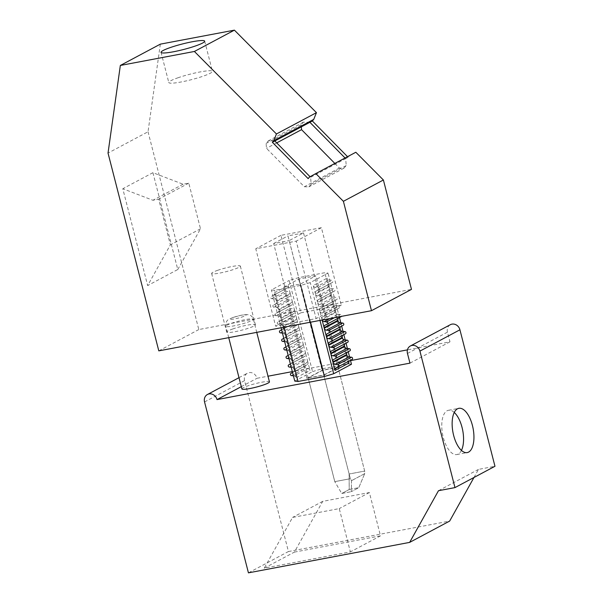 <?xml version="1.0" encoding="UTF-8"?>
<svg xmlns="http://www.w3.org/2000/svg" width="603" height="603" viewBox="0 0 603 603"><rect width="100%" height="100%" fill="white"/><g stroke="black" fill="none" stroke-linecap="round" stroke-linejoin="round"><path stroke-width="0.45" stroke-dasharray="3.02 2.26" d="M160.338 44.147L148.029 131.763L108.027 153.079M355.823 152.257L349.536 155.702L348.142 157.3L347.524 156.674M148.029 131.763L198.809 329.555L411.48 289.372M300.852 312.821L341.313 305.178L321.414 227.7L280.96 235.343L300.852 312.821L275.661 326.238L316.123 318.595L296.231 241.125L255.77 248.768L275.661 326.238M280.96 235.343L255.77 248.768M321.414 227.7L296.231 241.125M341.313 305.178L316.123 318.595M348.142 157.3L345.677 158.619L345.059 157.994M334.838 163.436L339.391 168.056L343.944 168.162L346.212 165.561L345.677 158.619L308.141 178.616M346.212 165.561L311.148 184.247L310.613 177.297L310.048 176.732M274.825 140.981L268.365 140.831L266.104 143.431L266.481 148.33L304.327 186.742L308.879 186.847L311.148 184.247M343.944 168.162L308.879 186.847M309.889 122.296L303.43 122.145L301.168 124.746L301.334 126.856M339.391 168.056L304.327 186.742M276.702 142.888L266.481 148.33M301.168 124.746L266.104 143.431M303.43 122.145L268.365 140.831M349.536 155.702L309.535 177.018M198.809 329.555L158.808 350.863M177.779 269.518L200.505 228.793L188.784 183.146L183.078 184.224L152.921 172.677L177.779 269.518L147.66 285.573L170.378 244.841L158.657 199.194L152.951 200.271L122.793 188.731L147.66 285.573M152.921 172.677L122.793 188.731M183.078 184.224L152.951 200.271M188.784 183.146L158.657 199.194M200.505 228.793L170.378 244.841M177.825 77.832A22.53 2.827 165.6 0 1 200.234 71.915A22.53 2.827 165.6 0 1 212.444 71.358A22.53 2.827 165.6 0 1 203.422 76.084A22.53 2.827 165.6 0 1 181.006 82A22.53 2.827 165.6 0 1 168.802 82.558A22.53 2.827 165.6 0 1 177.825 77.832M232.63 329.019A14.819 1.854 165.6 0 1 247.381 325.13A14.819 1.854 165.6 0 1 255.408 324.761A14.819 1.854 165.6 0 1 249.476 327.874A14.819 1.854 165.6 0 1 234.725 331.763A14.819 1.854 165.6 0 1 226.698 332.132A14.819 1.854 165.6 0 1 232.63 329.019M217.57 270.348A14.819 1.854 165.6 0 1 232.313 266.458A14.819 1.854 165.6 0 1 240.341 266.089A14.819 1.854 165.6 0 1 234.409 269.202A14.819 1.854 165.6 0 1 219.665 273.091A14.819 1.854 165.6 0 1 211.63 273.461A14.819 1.854 165.6 0 1 217.57 270.348M307.892 368.486A2.374 2.088 62 0 1 309.995 370.393L307.937 362.403A2.374 2.088 62 0 1 306.98 364.89L304.786 366.036A1.183 1.048 62 0 1 304.786 366.036A1.183 1.048 62 0 0 305.352 368.237L307.892 368.486L294.06 375.85A2.374 2.088 62 0 1 296.163 377.764L294.113 369.767A2.374 2.088 62 0 1 293.148 372.255A2.374 2.088 62 0 1 293.141 372.262L304.786 366.036L292.576 372.541M293.148 372.255L306.98 364.89A2.374 2.088 62 0 1 306.965 364.898L293.141 372.262M293.412 375.79L294.06 375.85M348.896 363.044L346.846 355.054M352.054 359.411L349.868 360.556A2.374 2.088 62 0 1 349.868 360.556A2.374 2.088 62 0 0 349.627 360.707M294.769 381.088L312.55 371.614L289.146 280.47L298.334 277.712L324.791 272.714L328.055 273.114L310.274 282.588L301.085 285.347L274.629 290.344L271.373 289.937L289.146 280.47M281.081 327.761L271.373 289.937M307.801 361.853L305.744 353.855A2.374 2.088 62 0 1 304.786 356.343L302.593 357.489A1.183 1.048 62 0 1 302.593 357.489A1.183 1.048 62 0 0 303.158 359.69L305.698 359.938A2.374 2.088 62 0 1 307.801 361.853L293.97 369.217L291.92 361.227A2.374 2.088 62 0 1 290.955 363.707A2.374 2.088 62 0 1 290.947 363.715L290.39 364.008M305.608 353.305L303.55 345.315A2.374 2.088 62 0 1 302.578 347.803L300.4 348.949A1.183 1.048 62 0 1 300.4 348.949A1.183 1.048 62 0 0 300.965 351.15L303.505 351.398A2.374 2.088 62 0 1 305.608 353.305L291.777 360.677L289.726 352.68A2.374 2.088 62 0 1 288.762 355.167A2.374 2.088 62 0 1 288.754 355.175L288.196 355.461M303.407 344.758L301.357 336.768A2.374 2.088 62 0 1 300.384 339.263L298.199 340.401A1.183 1.048 62 0 0 298.764 342.602L301.304 342.851A2.374 2.088 62 0 1 303.407 344.758L289.583 352.129L287.533 344.132A2.374 2.088 62 0 1 286.568 346.619A2.374 2.088 62 0 1 286.561 346.627L298.199 340.401L285.995 346.906M301.214 336.218L299.163 328.22A2.374 2.088 62 0 1 298.191 330.715L296.005 331.854A1.183 1.048 62 0 0 296.005 331.861A1.183 1.048 62 0 0 296.57 334.054L299.111 334.303A2.374 2.088 62 0 1 301.214 336.218L287.39 343.582L285.34 335.592A2.374 2.088 62 0 1 284.36 338.079L296.005 331.854M299.02 327.67L296.97 319.68A2.374 2.088 62 0 1 296.013 322.16L293.812 323.314A1.183 1.048 62 0 1 293.812 323.314A1.183 1.048 62 0 0 294.377 325.514L296.917 325.763A2.374 2.088 62 0 1 299.02 327.67L285.196 335.042L283.139 327.045A2.374 2.088 62 0 1 282.166 329.54L281.609 329.826M296.827 319.123L294.777 311.133A2.374 2.088 62 0 1 293.819 313.62L291.618 314.766A1.183 1.048 62 0 1 291.618 314.766A1.183 1.048 62 0 0 292.184 316.967L294.724 317.216A2.374 2.088 62 0 1 296.827 319.123L283.003 326.494L280.945 318.497A2.374 2.088 62 0 1 279.973 320.992L277.787 322.138A1.183 1.048 62 0 1 277.795 322.13M294.633 310.583L292.583 302.585A2.374 2.088 62 0 1 291.626 305.073L289.425 306.218A1.183 1.048 62 0 0 289.99 308.419L292.53 308.668A2.374 2.088 62 0 1 294.633 310.583L280.81 317.947L278.752 309.957A2.374 2.088 62 0 1 277.779 312.444L275.601 313.59A1.183 1.048 62 0 1 275.601 313.59L289.425 306.218M292.44 302.035L290.39 294.045A2.374 2.088 62 0 1 289.425 296.525A2.374 2.088 62 0 1 289.417 296.533L287.232 297.678A1.183 1.048 62 0 1 287.232 297.678A1.183 1.048 62 0 0 287.797 299.879L290.337 300.128A2.374 2.088 62 0 1 292.44 302.035L278.609 309.407L276.558 301.41A2.374 2.088 62 0 1 275.586 303.904L273.4 305.05A1.183 1.048 62 0 1 273.408 305.043M290.247 293.488L288.196 285.498A2.374 2.088 62 0 1 287.232 287.985A2.374 2.088 62 0 1 287.224 287.993L285.038 289.131A1.183 1.048 62 0 1 285.038 289.131A1.183 1.048 62 0 0 285.603 291.332L288.144 291.581A2.374 2.088 62 0 1 290.247 293.488L276.415 300.859L274.365 292.87A2.374 2.088 62 0 1 273.393 295.357L271.207 296.495A1.183 1.048 62 0 1 271.207 296.495L285.038 289.131L271.207 296.503A1.183 1.048 62 0 0 271.772 298.696L274.312 298.945A2.374 2.088 62 0 1 276.415 300.859M319.982 320.412L310.274 282.588M350.433 360.277L349.597 357.029M348.24 351.73L347.403 348.481M346.039 343.19L345.21 339.934M343.846 334.642L343.017 331.394M341.652 326.095L340.823 322.846M339.459 317.555L328.055 273.114M346.702 354.504L344.652 346.506M344.509 345.956L342.459 337.966M342.316 337.409L340.258 329.419M340.122 328.869L338.064 320.871M337.929 320.321L335.871 312.331A2.374 2.088 62 0 0 337.974 314.238L340.514 314.487A1.183 1.048 62 0 1 341.441 316.364M322.123 320.012L335.871 312.331M335.735 311.774L333.678 303.784A2.374 2.088 62 0 0 335.781 305.691L338.321 305.94A1.183 1.048 62 0 1 338.894 308.141A1.183 1.048 62 0 1 338.886 308.141L336.708 309.286A2.374 2.088 62 0 1 336.708 309.286A2.374 2.088 62 0 0 335.735 311.774L321.904 319.145L319.854 311.148L333.678 303.784M333.534 303.234L331.484 295.236A2.374 2.088 62 0 0 333.587 297.151L336.127 297.4A1.183 1.048 62 0 1 336.693 299.601L334.514 300.739A2.374 2.088 62 0 1 334.514 300.739A2.374 2.088 62 0 0 333.534 303.234L319.711 310.598L317.66 302.608L331.484 295.236M331.341 294.686L329.291 286.696A2.374 2.088 62 0 0 331.394 288.603L333.934 288.852A1.183 1.048 62 0 1 334.507 291.053A1.183 1.048 62 0 1 334.499 291.053L332.313 292.191A2.374 2.088 62 0 0 332.306 292.199A2.374 2.088 62 0 0 331.341 294.686L317.517 302.05L315.467 294.06L329.291 286.696M329.148 286.139L327.097 278.149A2.374 2.088 62 0 0 329.2 280.056L331.74 280.305A1.183 1.048 62 0 1 332.313 282.506A1.183 1.048 62 0 1 332.306 282.506L330.12 283.651A2.374 2.088 62 0 0 330.112 283.659A2.374 2.088 62 0 0 329.148 286.139L315.324 293.51L313.266 285.513L327.097 278.149M241.901 388.95A14.231 1.786 165.6 0 1 247.599 385.965A14.231 1.786 165.6 0 1 261.755 382.227A14.231 1.786 165.6 0 1 269.458 381.872M454.27 412.46A22.53 10.251 79.3 0 0 448.481 410.281A22.53 10.251 79.3 0 0 443.288 415.814A22.53 10.251 79.3 0 0 444.426 441.2A22.53 10.251 79.3 0 0 456.848 454.549A22.53 10.251 79.3 0 0 461.438 450.411M294.392 552.107L380.501 535.841L369.383 492.545L322.695 501.364L294.392 552.107L264.265 568.162L350.373 551.896L339.255 508.6L292.576 517.419L264.265 568.162M322.695 501.364L292.576 517.419M369.383 492.545L339.255 508.6M380.501 535.841L350.373 551.896M204.553 401.952L244.562 380.636L288.438 551.534L248.436 572.85M288.438 551.534L449.657 521.075M473.981 477.47L478.481 469.398L494.973 466.285M244.562 380.636A7.115 6.271 62 0 1 247.441 373.182A7.115 6.271 62 0 1 257.006 378.285L268.003 376.204M407.477 353.456L447.479 332.147L449.966 341.833L407.44 349.868M350.516 360.617L292.342 371.614M447.479 332.147A7.115 6.271 62 0 1 450.358 324.693M449.966 341.833L409.965 363.142M241.306 386.651L257.006 378.285M478.481 469.398L438.479 490.714M312.55 371.614L321.738 368.855L348.195 363.858L351.451 364.265M339.323 366.963L322.311 370.174L306.904 378.39L323.917 375.172L339.323 366.963L315.919 275.82L298.907 279.031L283.5 287.239L300.513 284.028L315.919 275.82M338.057 367.385L322.492 370.332L308.171 377.96L323.736 375.021L338.057 367.385L364.672 471.071L364.687 473.649L358.77 487.691L351.293 491.679L351.511 480.674L350.351 478.699L323.736 375.021M323.917 375.172L300.513 284.028M322.311 370.174L298.907 279.031M306.904 378.39L283.5 287.239M284.096 327.195L274.629 290.344M321.738 368.855L298.334 277.712M348.195 363.858L324.791 272.714M310.545 322.198L301.085 285.347M291.219 367.242L291.867 367.31A2.374 2.088 62 0 1 293.97 369.217M304.786 356.343A2.374 2.088 62 0 1 304.771 356.35L290.947 363.715L304.786 356.343M349.861 350.871L347.675 352.009A2.374 2.088 62 0 1 347.675 352.009A2.374 2.088 62 0 0 347.434 352.16M289.025 358.702L289.674 358.762A2.374 2.088 62 0 1 291.777 360.677M347.667 342.323L345.481 343.461A2.374 2.088 62 0 0 345.24 343.612M286.832 350.155L287.48 350.215A2.374 2.088 62 0 1 289.583 352.129M345.466 333.776L343.288 334.921A2.374 2.088 62 0 0 343.047 335.072M284.639 341.607L285.287 341.675A2.374 2.088 62 0 1 287.39 343.582M343.273 325.236L341.094 326.374A2.374 2.088 62 0 0 340.853 326.524M282.445 333.067L283.093 333.127A2.374 2.088 62 0 1 285.196 335.042M296.013 322.16A2.374 2.088 62 0 1 295.998 322.168L282.166 329.54L296.013 322.16M341.079 316.688L338.901 317.826A2.374 2.088 62 0 1 338.901 317.826A2.374 2.088 62 0 0 338.66 317.977M277.787 322.138A1.183 1.048 62 0 0 278.36 324.331L280.9 324.58A2.374 2.088 62 0 1 283.003 326.494M293.819 313.62A2.374 2.088 62 0 1 293.804 313.628L279.973 320.992L293.819 313.62M321.904 319.145A2.374 2.088 62 0 1 322.861 316.658L325.062 315.512A1.183 1.048 62 0 1 325.062 315.512A1.183 1.048 62 0 0 324.497 313.311L321.957 313.063A2.374 2.088 62 0 1 319.854 311.148M322.861 316.658A2.374 2.088 62 0 1 322.876 316.65L336.708 309.286L322.861 316.658M289.417 306.226L275.594 313.59A1.183 1.048 62 0 0 276.166 315.791L278.707 316.04A2.374 2.088 62 0 1 280.81 317.947M291.626 305.073A2.374 2.088 62 0 1 291.611 305.08L277.779 312.444L291.626 305.073M319.711 310.598A2.374 2.088 62 0 1 320.668 308.11L322.869 306.965A1.183 1.048 62 0 0 322.304 304.764L319.763 304.515A2.374 2.088 62 0 1 317.66 302.608M320.668 308.11A2.374 2.088 62 0 1 320.683 308.11L334.514 300.739L320.668 308.11M273.4 305.05A1.183 1.048 62 0 0 273.966 307.244L276.506 307.492A2.374 2.088 62 0 1 278.609 309.407M317.517 302.05A2.374 2.088 62 0 1 318.49 299.563L320.668 298.425A1.183 1.048 62 0 1 320.668 298.425A1.183 1.048 62 0 0 320.11 296.224L317.57 295.975A2.374 2.088 62 0 1 315.467 294.06M315.324 293.51A2.374 2.088 62 0 1 316.296 291.015L318.474 289.877A1.183 1.048 62 0 0 317.909 287.676L315.369 287.427A2.374 2.088 62 0 1 313.266 285.513M308.171 377.96L334.793 481.639L341.72 493.488L351.293 491.679L341.72 493.488L349.205 489.5L349.114 474.011L364.672 471.071L349.114 474.011L349.205 489.5L341.72 493.488L334.793 481.639L350.351 478.699L289.214 240.582L303.535 232.946L287.978 235.886L322.492 370.332M349.205 489.5L358.77 487.691L349.205 489.5M303.535 232.946L364.672 471.071L364.687 473.649L351.511 480.674L364.687 473.649L358.77 487.691L351.293 491.679L351.511 480.674L350.351 478.699L334.793 481.639L273.649 243.522L289.214 240.582M273.649 243.522L287.978 235.886M296.163 377.764L309.995 370.393M291.52 375.601L305.352 368.237M294.113 369.767L307.937 362.403M336.037 367.92L349.868 360.556L336.029 367.928M291.92 361.227L305.744 353.855M289.726 352.68L303.55 345.315M287.533 344.132L301.357 336.768M285.34 335.592L299.163 328.22M283.139 327.045L296.97 319.68M280.945 318.497L294.777 311.133M278.752 309.957L292.583 302.585M276.558 301.41L290.39 294.045M274.365 292.87L288.196 285.498M231.507 323.298A14.231 1.786 165.6 0 1 245.662 319.567A14.231 1.786 165.6 0 1 253.373 319.213A14.231 1.786 165.6 0 1 247.675 322.198A14.231 1.786 165.6 0 1 233.519 325.937A14.231 1.786 165.6 0 1 225.808 326.291A14.231 1.786 165.6 0 1 231.507 323.298M233.414 317.374A8.299 1.04 165.6 0 1 244.645 314.781A8.299 1.04 165.6 0 1 242.843 316.733A8.299 1.04 165.6 0 1 231.612 319.326A8.299 1.04 165.6 0 1 233.414 317.374M291.867 367.31L305.698 359.938M289.327 367.061L303.158 359.69M290.382 363.993L302.593 357.489L290.382 363.993M333.843 359.38L347.675 352.009L333.836 359.38M289.674 358.762L303.505 351.398M287.134 358.514L300.965 351.15M288.189 355.446L300.4 348.949L288.189 355.446M302.593 347.795L288.762 355.167L302.578 347.803M345.466 343.469L331.642 350.84L345.481 343.461M287.48 350.215L301.304 342.851M284.94 349.966L298.764 342.602M300.4 339.255L286.568 346.619L300.384 339.263M329.457 342.285L343.288 334.921M285.287 341.675L299.111 334.303M282.747 341.426L296.57 334.054M284.36 338.079L298.191 330.715M327.263 333.745L341.094 326.374M283.093 333.127L296.917 325.763M280.553 332.879L294.377 325.514M281.609 329.818L293.812 323.314L281.609 329.811M329.901 318.542L337.974 314.238M334.559 317.66L340.514 314.487M325.07 325.198L338.901 317.826L325.055 325.205M280.9 324.58L294.724 317.216M278.36 324.331L292.184 316.967M321.957 313.063L335.781 305.691M324.497 313.311L338.321 305.94M325.062 315.512L338.886 308.141L325.07 315.505M278.707 316.04L292.53 308.668M276.166 315.791L289.99 308.419M319.763 304.515L333.587 297.151M322.304 304.764L336.127 297.4M336.7 299.593L322.869 306.965L336.693 299.601M276.506 307.492L290.337 300.128M273.966 307.244L287.797 299.879M275.586 303.904L289.417 296.533M317.57 295.975L331.394 288.603M320.11 296.224L333.934 288.852M320.668 298.425L334.499 291.053L320.675 298.417M318.49 299.563L332.313 292.191M274.312 298.945L288.144 291.581M271.772 298.696L285.603 291.332M273.393 295.357L287.224 287.993M315.369 287.427L329.2 280.056M317.909 287.676L331.74 280.305M318.474 289.877L332.306 282.506M316.296 291.015L330.12 283.651M204.688 41.162L212.444 71.358M161.054 52.371L168.802 82.558M240.341 266.089L255.408 324.761M211.63 273.461L226.698 332.132M228.725 337.657L225.808 326.291C225.16 321.346 228.409 319.537 228.386 319.605L232.924 317.472L241.223 315.226L246.446 314.532L249.438 314.954C251.466 315.731 252.778 317.148 253.373 319.213L256.75 332.359M456.848 454.549L467.219 452.589M448.481 410.281L458.86 408.321M239.007 377.674L247.441 373.182M329.442 342.293L343.273 334.929M283.802 338.358L296.005 331.861M284.375 338.072L298.206 330.708M327.248 333.745L341.079 326.381M275.601 303.897L289.425 296.525M318.474 299.57L332.306 292.199M273.408 295.349L287.232 287.985M318.482 289.87L332.313 282.506M316.281 291.023L330.112 283.659"/><path stroke-width="0.9" d="M343.393 201.312L315.814 173.574L309.535 177.018L308.141 178.616L272.352 142.293L273.747 140.695L276.445 133.972L194.407 51.466L120.336 65.456L108.027 153.079L158.808 350.863L371.478 310.688L343.393 201.312L383.395 179.996L355.823 152.257L315.814 173.574M383.395 179.996L411.48 289.372L371.478 310.688M347.524 156.674L312.362 120.984L313.748 119.379L316.447 112.655L234.409 30.15L160.338 44.147L120.336 65.456M316.447 112.655L276.445 133.972M234.409 30.15L194.407 51.466M312.362 120.984L272.352 142.293M345.059 157.994L309.889 122.296M310.048 176.732L274.825 140.981M301.334 126.856L301.545 129.653L334.838 163.436M301.545 129.653L276.702 142.888M313.748 119.379L273.747 140.695M195.674 45.896A22.53 2.827 -14.4 0 0 204.688 41.162A22.53 2.827 -14.4 0 0 192.485 41.72A22.53 2.827 -14.4 0 0 170.069 47.637A22.53 2.827 -14.4 0 0 161.054 52.371A22.53 2.827 -14.4 0 0 173.257 51.805A22.53 2.827 -14.4 0 0 195.674 45.896M292.576 372.541L290.947 373.408A1.183 1.048 62 0 1 290.955 373.4L292.576 372.541L290.955 373.4A1.183 1.048 62 0 0 291.52 375.601L293.412 375.79M335.117 364.333L348.949 356.961A2.374 2.088 62 0 1 346.846 355.054L333.014 362.418A2.374 2.088 62 0 0 335.117 364.333L337.657 364.581A1.183 1.048 62 0 1 338.223 366.782L336.037 367.92A2.374 2.088 62 0 0 336.029 367.928A2.374 2.088 62 0 0 335.064 370.415L333.014 362.418M348.949 356.961L351.489 357.21A1.183 1.048 62 0 1 352.062 359.411A1.183 1.048 62 0 1 352.054 359.411L338.238 366.775L352.062 359.411M335.064 370.415L348.896 363.044A2.374 2.088 62 0 1 349.627 360.707M350.433 360.277L351.451 364.265L333.678 373.739L324.489 376.491L298.033 381.488L294.769 381.088L281.081 327.761M333.678 373.739L319.982 320.412M349.597 357.029L348.24 351.73M347.403 348.481L346.039 343.19M345.21 339.934L343.846 334.642M343.017 331.394L341.652 326.095M340.823 322.846L339.459 317.555M330.821 353.878A2.374 2.088 62 0 0 332.924 355.785L335.464 356.034A1.183 1.048 62 0 1 336.037 358.235L333.843 359.38A2.374 2.088 62 0 1 333.843 359.38A2.374 2.088 62 0 0 332.871 361.868L330.821 353.878L344.652 346.506A2.374 2.088 62 0 0 346.755 348.421L349.295 348.67A1.183 1.048 62 0 1 349.861 350.863A1.183 1.048 62 0 1 349.861 350.871L336.044 358.227M330.678 353.32L328.627 345.331L342.459 337.966A2.374 2.088 62 0 0 344.562 339.873L347.102 340.122A1.183 1.048 62 0 1 347.667 342.323L331.65 350.833A2.374 2.088 62 0 1 331.65 350.833A2.374 2.088 62 0 0 330.678 353.32L344.509 345.956A2.374 2.088 62 0 1 345.24 343.612M328.484 344.78L326.434 336.783L340.258 329.419A2.374 2.088 62 0 0 342.361 331.326L344.901 331.575A1.183 1.048 62 0 1 345.474 333.776A1.183 1.048 62 0 1 345.466 333.776L329.457 342.285A2.374 2.088 62 0 0 328.484 344.78L342.316 337.409A2.374 2.088 62 0 1 343.047 335.072M326.291 336.233L324.241 328.243L338.064 320.871A2.374 2.088 62 0 0 340.167 322.786L342.708 323.035A1.183 1.048 62 0 1 343.273 325.236L327.263 333.745A2.374 2.088 62 0 0 327.248 333.745A2.374 2.088 62 0 0 326.291 336.233L340.122 328.869A2.374 2.088 62 0 1 340.853 326.524M322.145 320.005A2.374 2.088 62 0 0 324.15 321.603L326.69 321.859A1.183 1.048 62 0 1 327.256 324.06L325.07 325.198A2.374 2.088 62 0 1 325.07 325.198A2.374 2.088 62 0 0 324.097 327.685L322.123 320.012M256.75 332.359L269.458 381.872A14.231 1.786 165.6 0 1 263.767 384.865A14.231 1.786 165.6 0 1 249.604 388.596A14.231 1.786 165.6 0 1 241.901 388.95L228.725 337.657M461.438 450.411A22.53 10.251 79.3 0 0 462.041 449.016A22.53 10.251 79.3 0 0 454.27 412.46M453.66 413.854A22.53 10.251 79.3 0 0 454.798 439.24A22.53 10.251 79.3 0 0 467.219 452.589A22.53 10.251 79.3 0 0 472.413 447.057A22.53 10.251 79.3 0 0 471.282 421.678A22.53 10.251 79.3 0 0 458.86 408.321A22.53 10.251 79.3 0 0 453.66 413.854M459.931 329.796L494.973 466.285L454.971 487.601L419.929 351.104A7.115 6.271 62 0 0 410.357 346.001L450.358 324.693A7.115 6.271 62 0 1 459.931 329.796L419.929 351.104M410.357 346.001A7.115 6.271 62 0 0 407.477 353.456L409.965 363.142L217.005 399.601A7.115 6.271 62 0 0 207.432 394.498A7.115 6.271 62 0 0 204.553 401.952L248.436 572.85L409.648 542.391L438.479 490.714L454.971 487.601M473.981 477.47L449.657 521.075L409.648 542.391M407.44 349.868L350.516 360.617M292.342 371.614L268.003 376.204M217.005 399.601L241.306 386.651M298.033 381.488L284.096 327.195M324.489 376.491L310.545 322.198M290.39 364.008L288.762 364.86A1.183 1.048 62 0 0 289.327 367.061L291.219 367.242M288.754 364.86A1.183 1.048 62 0 1 288.762 364.86L290.382 363.993L288.754 364.86M332.871 361.868L346.702 354.504A2.374 2.088 62 0 1 347.434 352.16M336.037 358.235A1.183 1.048 62 0 1 336.029 358.235L349.861 350.863M288.196 355.461L286.568 356.313A1.183 1.048 62 0 0 287.134 358.514L289.025 358.702M347.667 342.323L333.843 349.687A1.183 1.048 62 0 1 333.836 349.687A1.183 1.048 62 0 0 333.271 347.486L330.73 347.238A2.374 2.088 62 0 1 328.627 345.331M284.375 347.765L285.995 346.906L284.375 347.765A1.183 1.048 62 0 0 284.94 349.966L286.832 350.155M345.474 333.776L331.65 341.14A1.183 1.048 62 0 1 331.642 341.147A1.183 1.048 62 0 0 331.077 338.946L328.537 338.698A2.374 2.088 62 0 1 326.434 336.783M283.802 338.358L282.174 339.225A1.183 1.048 62 0 1 282.181 339.225L283.802 338.358L282.181 339.225A1.183 1.048 62 0 0 282.747 341.426L284.639 341.607M343.28 325.228L329.457 332.6A1.183 1.048 62 0 1 329.449 332.6A1.183 1.048 62 0 0 328.884 330.399L326.344 330.15A2.374 2.088 62 0 1 324.241 328.243M281.609 329.826L279.988 330.678A1.183 1.048 62 0 0 280.553 332.879L282.445 333.067M279.98 330.685A1.183 1.048 62 0 1 279.988 330.678L281.609 329.818L279.98 330.685M341.441 316.364A1.183 1.048 62 0 1 341.087 316.688A1.183 1.048 62 0 1 341.079 316.688L327.263 324.052L341.087 316.688M324.097 327.685L337.929 320.321A2.374 2.088 62 0 1 338.66 317.977M337.657 364.581L351.489 357.21M332.924 355.785L346.755 348.421M335.464 356.034L349.295 348.67M286.568 356.313L288.189 355.446L286.561 356.32M330.73 347.238L344.562 339.873M333.271 347.486L347.102 340.122M328.537 338.698L342.361 331.326M331.077 338.946L344.901 331.575M326.344 330.15L340.167 322.786M328.884 330.399L342.708 323.035M324.15 321.603L329.901 318.542M326.69 321.859L334.559 317.66M207.432 394.498L239.007 377.674M284.367 347.773L285.995 346.906"/></g></svg>
